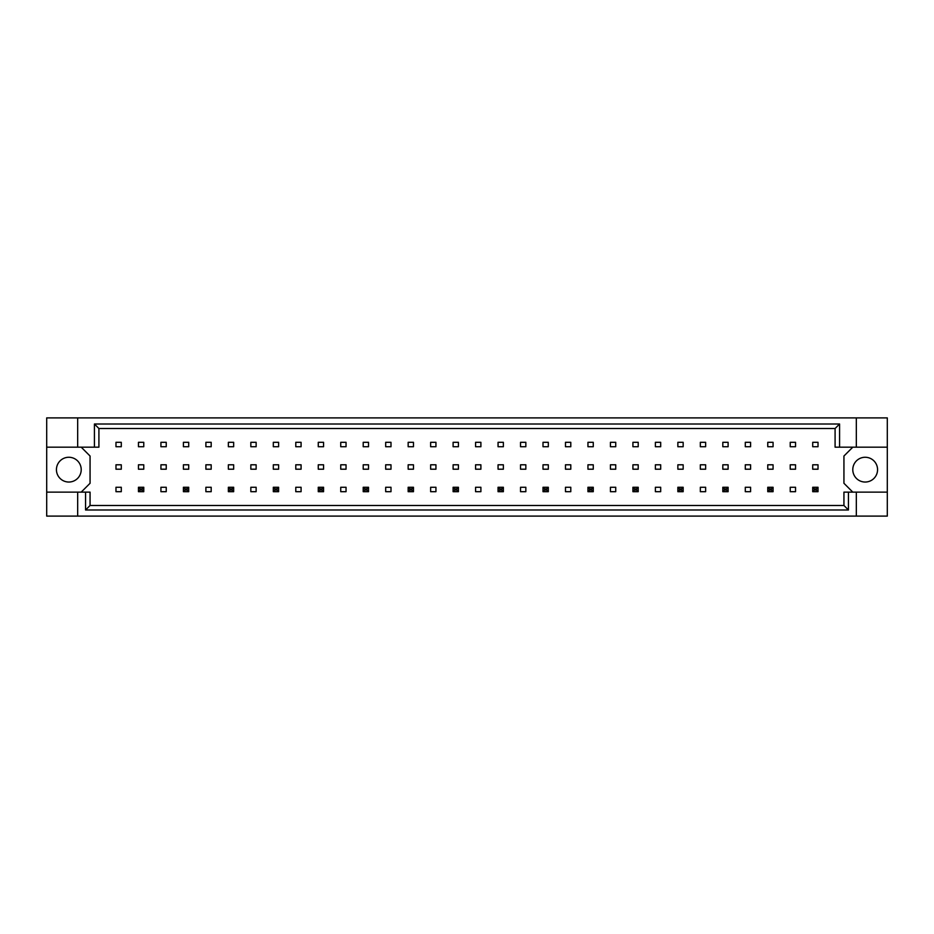 <?xml version="1.0" encoding="UTF-8"?>
<svg xmlns="http://www.w3.org/2000/svg" width="934" height="934" viewBox="0 0 934 934"><rect width="100%" height="100%" fill="white"/><g stroke="black" fill="none" stroke-linecap="round" stroke-linejoin="round"><path stroke-width="1.4" d="M81.211 469.65A12.387 12.387 0 0 1 68.824 482.037A12.387 12.387 0 0 1 56.437 469.65A12.387 12.387 0 0 1 68.824 457.263A12.387 12.387 0 0 1 81.211 469.65M877.563 469.65A12.387 12.387 0 0 1 865.176 482.037A12.387 12.387 0 0 1 852.789 469.65A12.387 12.387 0 0 1 865.176 457.263A12.387 12.387 0 0 1 877.563 469.65M46.7 447.176L77.674 447.176L77.674 417.895L46.7 417.895L46.7 492.125L90.061 492.125L90.061 505.492L843.939 505.492L843.939 492.125L848.434 492.125L848.434 509.987L85.566 509.987L85.566 492.125M143.766 464.793L138.454 464.793L138.454 469.207L143.766 469.207L143.766 464.793M143.766 442.307L138.454 442.307L138.454 446.732L143.766 446.732L143.766 442.307M121.292 487.268L115.979 487.268L115.979 491.693L121.292 491.693L121.292 487.268M121.292 464.793L115.979 464.793L115.979 469.207L121.292 469.207L121.292 464.793M121.292 442.307L115.979 442.307L115.979 446.732L121.292 446.732L121.292 442.307M81.211 492.125L90.061 483.287L90.061 456.026L81.211 447.176M852.789 447.176L843.939 456.026L843.939 483.287L852.789 492.125M166.24 491.693L166.24 487.268L160.928 487.268L160.928 491.693L166.24 491.693M211.189 491.693L211.189 487.268L205.889 487.268L205.889 491.693L211.189 491.693M256.138 491.693L256.138 487.268L250.837 487.268L250.837 491.693L256.138 491.693M301.087 491.693L301.087 487.268L295.786 487.268L295.786 491.693L301.087 491.693M346.047 491.693L346.047 487.268L340.735 487.268L340.735 491.693L346.047 491.693M390.996 491.693L390.996 487.268L385.684 487.268L385.684 491.693L390.996 491.693M435.944 491.693L435.944 487.268L430.632 487.268L430.632 491.693L435.944 491.693M480.893 491.693L480.893 487.268L475.581 487.268L475.581 491.693L480.893 491.693M525.842 491.693L525.842 487.268L520.53 487.268L520.53 491.693L525.842 491.693M570.791 491.693L570.791 487.268L565.479 487.268L565.479 491.693L570.791 491.693M615.74 491.693L615.74 487.268L610.427 487.268L610.427 491.693L615.74 491.693M660.688 491.693L660.688 487.268L655.388 487.268L655.388 491.693L660.688 491.693M705.637 491.693L705.637 487.268L700.337 487.268L700.337 491.693L705.637 491.693M750.597 491.693L750.597 487.268L745.285 487.268L745.285 491.693L750.597 491.693M795.546 491.693L795.546 487.268L790.234 487.268L790.234 491.693L795.546 491.693M166.24 446.732L166.24 442.307L160.928 442.307L160.928 446.732L166.24 446.732M188.715 446.732L188.715 442.307L183.403 442.307L183.403 446.732L188.715 446.732M211.189 446.732L211.189 442.307L205.889 442.307L205.889 446.732L211.189 446.732M233.663 446.732L233.663 442.307L228.363 442.307L228.363 446.732L233.663 446.732M256.138 446.732L256.138 442.307L250.837 442.307L250.837 446.732L256.138 446.732M278.612 446.732L278.612 442.307L273.312 442.307L273.312 446.732L278.612 446.732M301.087 446.732L301.087 442.307L295.786 442.307L295.786 446.732L301.087 446.732M323.573 446.732L323.573 442.307L318.261 442.307L318.261 446.732L323.573 446.732M346.047 446.732L346.047 442.307L340.735 442.307L340.735 446.732L346.047 446.732M368.521 446.732L368.521 442.307L363.209 442.307L363.209 446.732L368.521 446.732M390.996 446.732L390.996 442.307L385.684 442.307L385.684 446.732L390.996 446.732M413.47 446.732L413.47 442.307L408.158 442.307L408.158 446.732L413.47 446.732M435.944 446.732L435.944 442.307L430.632 442.307L430.632 446.732L435.944 446.732M458.419 446.732L458.419 442.307L453.107 442.307L453.107 446.732L458.419 446.732M480.893 446.732L480.893 442.307L475.581 442.307L475.581 446.732L480.893 446.732M503.368 446.732L503.368 442.307L498.055 442.307L498.055 446.732L503.368 446.732M525.842 446.732L525.842 442.307L520.53 442.307L520.53 446.732L525.842 446.732M548.316 446.732L548.316 442.307L543.004 442.307L543.004 446.732L548.316 446.732M570.791 446.732L570.791 442.307L565.479 442.307L565.479 446.732L570.791 446.732M593.265 446.732L593.265 442.307L587.953 442.307L587.953 446.732L593.265 446.732M615.74 446.732L615.74 442.307L610.427 442.307L610.427 446.732L615.74 446.732M638.214 446.732L638.214 442.307L632.913 442.307L632.913 446.732L638.214 446.732M660.688 446.732L660.688 442.307L655.388 442.307L655.388 446.732L660.688 446.732M683.163 446.732L683.163 442.307L677.862 442.307L677.862 446.732L683.163 446.732M705.637 446.732L705.637 442.307L700.337 442.307L700.337 446.732L705.637 446.732M728.111 446.732L728.111 442.307L722.811 442.307L722.811 446.732L728.111 446.732M750.597 446.732L750.597 442.307L745.285 442.307L745.285 446.732L750.597 446.732M773.072 446.732L773.072 442.307L767.76 442.307L767.76 446.732L773.072 446.732M795.546 446.732L795.546 442.307L790.234 442.307L790.234 446.732L795.546 446.732M818.021 446.732L818.021 442.307L812.708 442.307L812.708 446.732L818.021 446.732M166.24 469.207L166.24 464.793L160.928 464.793L160.928 469.207L166.24 469.207M188.715 469.207L188.715 464.793L183.403 464.793L183.403 469.207L188.715 469.207M211.189 469.207L211.189 464.793L205.889 464.793L205.889 469.207L211.189 469.207M233.663 469.207L233.663 464.793L228.363 464.793L228.363 469.207L233.663 469.207M256.138 469.207L256.138 464.793L250.837 464.793L250.837 469.207L256.138 469.207M278.612 469.207L278.612 464.793L273.312 464.793L273.312 469.207L278.612 469.207M301.087 469.207L301.087 464.793L295.786 464.793L295.786 469.207L301.087 469.207M323.573 469.207L323.573 464.793L318.261 464.793L318.261 469.207L323.573 469.207M346.047 469.207L346.047 464.793L340.735 464.793L340.735 469.207L346.047 469.207M368.521 469.207L368.521 464.793L363.209 464.793L363.209 469.207L368.521 469.207M390.996 469.207L390.996 464.793L385.684 464.793L385.684 469.207L390.996 469.207M413.47 469.207L413.47 464.793L408.158 464.793L408.158 469.207L413.47 469.207M435.944 469.207L435.944 464.793L430.632 464.793L430.632 469.207L435.944 469.207M458.419 469.207L458.419 464.793L453.107 464.793L453.107 469.207L458.419 469.207M480.893 469.207L480.893 464.793L475.581 464.793L475.581 469.207L480.893 469.207M503.368 469.207L503.368 464.793L498.055 464.793L498.055 469.207L503.368 469.207M525.842 469.207L525.842 464.793L520.53 464.793L520.53 469.207L525.842 469.207M548.316 469.207L548.316 464.793L543.004 464.793L543.004 469.207L548.316 469.207M570.791 469.207L570.791 464.793L565.479 464.793L565.479 469.207L570.791 469.207M593.265 469.207L593.265 464.793L587.953 464.793L587.953 469.207L593.265 469.207M615.74 469.207L615.74 464.793L610.427 464.793L610.427 469.207L615.74 469.207M638.214 469.207L638.214 464.793L632.913 464.793L632.913 469.207L638.214 469.207M660.688 469.207L660.688 464.793L655.388 464.793L655.388 469.207L660.688 469.207M683.163 469.207L683.163 464.793L677.862 464.793L677.862 469.207L683.163 469.207M705.637 469.207L705.637 464.793L700.337 464.793L700.337 469.207L705.637 469.207M728.111 469.207L728.111 464.793L722.811 464.793L722.811 469.207L728.111 469.207M750.597 469.207L750.597 464.793L745.285 464.793L745.285 469.207L750.597 469.207M773.072 469.207L773.072 464.793L767.76 464.793L767.76 469.207L773.072 469.207M795.546 469.207L795.546 464.793L790.234 464.793L790.234 469.207L795.546 469.207M818.021 469.207L818.021 464.793L812.708 464.793L812.708 469.207L818.021 469.207M46.7 492.125L46.7 516.105L887.3 516.105L887.3 417.895L856.326 417.895L856.326 447.176L835.089 447.176L835.089 428.508L98.911 428.508L98.911 447.176L94.416 447.176L94.416 424.013L839.584 424.013L839.584 447.176M856.326 516.105L856.326 492.125L887.3 492.125M77.674 417.895L856.326 417.895M77.674 447.176L94.416 447.176M77.674 516.105L77.674 492.125M856.326 492.125L848.434 492.125M887.3 447.176L856.326 447.176M848.434 509.987L843.939 505.492M85.566 509.987L90.061 505.492M94.416 424.013L98.911 428.508M839.584 424.013L835.089 428.508M140.053 488.856L140.053 490.093L142.178 490.093L142.178 488.856L140.053 488.856L138.454 487.268L143.766 487.268L143.766 491.693L138.454 491.693L138.454 487.268M143.766 487.268L142.178 488.856M140.053 490.093L138.454 491.693M143.766 491.693L142.178 490.093M185.002 488.856L185.002 490.093L187.127 490.093L187.127 488.856L185.002 488.856L183.403 487.268L188.715 487.268L188.715 491.693L183.403 491.693L183.403 487.268M188.715 487.268L187.127 488.856M185.002 490.093L183.403 491.693M188.715 491.693L187.127 490.093M229.951 488.856L229.951 490.093L232.076 490.093L232.076 488.856L229.951 488.856L228.363 487.268L233.663 487.268L233.663 491.693L228.363 491.693L228.363 487.268M233.663 487.268L232.076 488.856M229.951 490.093L228.363 491.693M233.663 491.693L232.076 490.093M274.9 488.856L274.9 490.093L277.024 490.093L277.024 488.856L274.9 488.856L273.312 487.268L278.612 487.268L278.612 491.693L273.312 491.693L273.312 487.268M278.612 487.268L277.024 488.856M274.9 490.093L273.312 491.693M278.612 491.693L277.024 490.093M319.848 488.856L319.848 490.093L321.973 490.093L321.973 488.856L319.848 488.856L318.261 487.268L323.573 487.268L323.573 491.693L318.261 491.693L318.261 487.268M323.573 487.268L321.973 488.856M319.848 490.093L318.261 491.693M323.573 491.693L321.973 490.093M364.797 488.856L364.797 490.093L366.922 490.093L366.922 488.856L364.797 488.856L363.209 487.268L368.521 487.268L368.521 491.693L363.209 491.693L363.209 487.268M368.521 487.268L366.922 488.856M364.797 490.093L363.209 491.693M368.521 491.693L366.922 490.093M409.746 488.856L409.746 490.093L411.871 490.093L411.871 488.856L409.746 488.856L408.158 487.268L413.47 487.268L413.47 491.693L408.158 491.693L408.158 487.268M413.47 487.268L411.871 488.856M409.746 490.093L408.158 491.693M413.47 491.693L411.871 490.093M454.706 488.856L454.706 490.093L456.819 490.093L456.819 488.856L454.706 488.856L453.107 487.268L458.419 487.268L458.419 491.693L453.107 491.693L453.107 487.268M458.419 487.268L456.819 488.856M454.706 490.093L453.107 491.693M458.419 491.693L456.819 490.093M499.655 488.856L499.655 490.093L501.78 490.093L501.78 488.856L499.655 488.856L498.055 487.268L503.368 487.268L503.368 491.693L498.055 491.693L498.055 487.268M503.368 487.268L501.78 488.856M499.655 490.093L498.055 491.693M503.368 491.693L501.78 490.093M544.604 488.856L544.604 490.093L546.729 490.093L546.729 488.856L544.604 488.856L543.004 487.268L548.316 487.268L548.316 491.693L543.004 491.693L543.004 487.268M548.316 487.268L546.729 488.856M544.604 490.093L543.004 491.693M548.316 491.693L546.729 490.093M589.552 488.856L589.552 490.093L591.677 490.093L591.677 488.856L589.552 488.856L587.953 487.268L593.265 487.268L593.265 491.693L587.953 491.693L587.953 487.268M593.265 487.268L591.677 488.856M589.552 490.093L587.953 491.693M593.265 491.693L591.677 490.093M634.501 488.856L634.501 490.093L636.626 490.093L636.626 488.856L634.501 488.856L632.913 487.268L638.214 487.268L638.214 491.693L632.913 491.693L632.913 487.268M638.214 487.268L636.626 488.856M634.501 490.093L632.913 491.693M638.214 491.693L636.626 490.093M679.45 488.856L679.45 490.093L681.575 490.093L681.575 488.856L679.45 488.856L677.862 487.268L683.163 487.268L683.163 491.693L677.862 491.693L677.862 487.268M683.163 487.268L681.575 488.856M679.45 490.093L677.862 491.693M683.163 491.693L681.575 490.093M724.399 488.856L724.399 490.093L726.524 490.093L726.524 488.856L724.399 488.856L722.811 487.268L728.111 487.268L728.111 491.693L722.811 491.693L722.811 487.268M728.111 487.268L726.524 488.856M724.399 490.093L722.811 491.693M728.111 491.693L726.524 490.093M769.347 488.856L769.347 490.093L771.472 490.093L771.472 488.856L769.347 488.856L767.76 487.268L773.072 487.268L773.072 491.693L767.76 491.693L767.76 487.268M773.072 487.268L771.472 488.856M769.347 490.093L767.76 491.693M773.072 491.693L771.472 490.093M814.296 488.856L814.296 490.093L816.421 490.093L816.421 488.856L814.296 488.856L812.708 487.268L818.021 487.268L818.021 491.693L812.708 491.693L812.708 487.268M818.021 487.268L816.421 488.856M814.296 490.093L812.708 491.693M818.021 491.693L816.421 490.093"/></g></svg>
